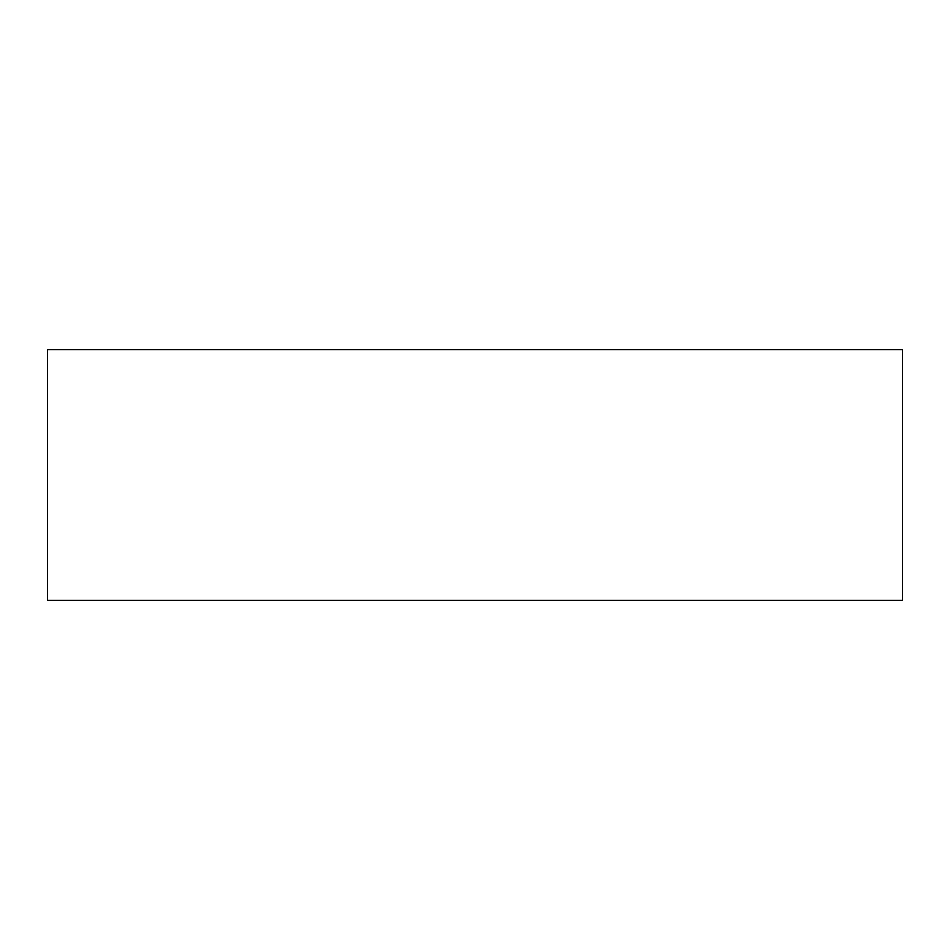 <?xml version="1.0" encoding="UTF-8"?>
<svg xmlns="http://www.w3.org/2000/svg" width="950" height="950" viewBox="0 0 950 950"><rect width="100%" height="100%" fill="white"/><g stroke="black" fill="none" stroke-linecap="round" stroke-linejoin="round"><path stroke-width="1.43" d="M902.5 349.683L47.5 349.683L47.5 600.317L902.5 600.317L902.5 349.683L902.5 600.317L47.5 600.317L47.5 349.683L902.5 349.683"/></g></svg>
